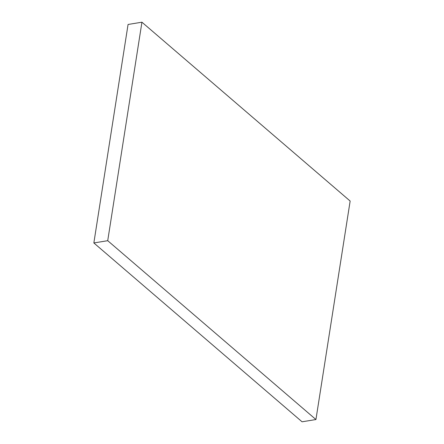 <?xml version="1.0" encoding="UTF-8"?>
<svg xmlns="http://www.w3.org/2000/svg" width="444" height="444" viewBox="0 0 444 444"><rect width="100%" height="100%" fill="white"/><g stroke="black" fill="none" stroke-linecap="round" stroke-linejoin="round"><path stroke-width="0.67" d="M315.934 419.536L350.15 201.043L141.936 22.2L128.066 24.464L93.851 242.957L302.064 421.8L315.934 419.536L107.72 240.692L93.851 242.957M141.936 22.2L107.72 240.692"/></g></svg>
